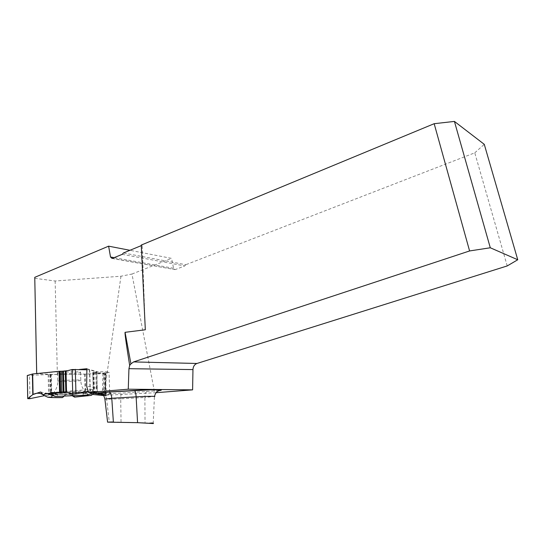 <?xml version="1.0" encoding="UTF-8"?>
<svg xmlns="http://www.w3.org/2000/svg" width="545" height="545" viewBox="0 0 545 545"><rect width="100%" height="100%" fill="white"/><g stroke="black" fill="none" stroke-linecap="round" stroke-linejoin="round"><path stroke-width="0.41" stroke-dasharray="2.73 2.04" d="M156.102 392.693L103.591 395.35L109.749 394.342L109.688 392.311M102.555 394.151L109.749 394.342M34.757 278.304L55.154 281.002L120.97 276.226L131.965 274.04L154.664 392.802M131.965 274.04L171.566 258.371L129.935 250.298M112.12 258.459L175.115 269.598L173.569 268.263L171.566 258.371M175.115 269.598L112.481 258.364M122.25 254.338L184.714 265.933L175.47 269.509M184.714 265.933L185.804 264.713L123.422 252.982M507.218 265.933L474.77 152.825L185.804 264.713M55.154 281.002L57.361 374.613L103.761 373.72L103.591 395.35M120.97 276.226L103.918 395.343M105.519 394.784L105.996 372.78L102.903 373.468L103.761 373.72M105.996 372.78L109.055 372.303C109.783 371.99 108.353 371.819 104.776 371.792L97.146 371.758L96.703 388.176L86.655 386.167M86.893 368.72L97.146 371.758M79.182 369.503L67.607 370.668M61.912 371.24L36.713 373.781L57.361 374.613M102.773 395.214L102.596 389.355L103.414 389.518M102.903 373.468L102.596 389.355L105.335 388.878M36.699 374.013L36.685 373.57M141.257 245.066L142.17 245.25L141.284 245.618M474.77 152.825L484.273 144.336M98.938 394.212L96.703 388.176M112.468 421.966L145.045 422.838L153.302 423.56M145.324 329.773L142.17 245.25M86.88 369.776L89.707 369.892L96.744 371.969L92.984 372.473L104.17 373.114L84.638 374.156L48.164 374.538L27.284 375.519M89.707 369.892L90.3 390.779L92.343 389.307L51.802 392.529M92.596 393.149L93.236 392.938L93.542 391.562L93.236 392.938L92.343 389.307L90.054 390.86L89.455 369.871M82.683 395.377L84.352 392.155L93.542 391.562L94.448 391.719L94.687 392.632L95.068 391.14L97.351 392.611L93.358 392.55L100.13 394.192L93.89 392.455C96.812 392.7 97.753 392.604 96.703 392.168L95.048 391.215L92.882 391.63C91.519 387.556 91.887 391.181 88.113 391.29L90.054 390.86L88.113 391.29M61.067 372.46C67.26 371.806 79.141 371.601 80.578 372.106L80.585 372.426C78.051 373.489 54.071 374.095 57.607 372.991L61.067 372.46M84.638 374.156L85.184 393.694L75.585 392.223C84.08 392.291 91.826 392.196 94.728 391.201L92.098 394.757M73.064 395.595L70.877 393.899L70.305 394.335L71.981 395.67L75.585 392.223L85.701 393.756L85.156 374.136M70.305 394.335L65.986 394.464L64.998 395.343L62.886 393.885L51.748 395.234L49.513 394.696L44.472 395.656L50.951 394.709C50.671 395.316 52.62 395.282 56.796 394.621C60.093 393.967 63.009 394.049 65.536 394.866C67.873 393.94 70.012 394.199 71.947 395.636L70.305 394.335L65.986 394.464L66.456 394.076L64.29 395.997M104.17 373.114L104.865 395.69L103.748 395.581C108.135 396.079 105.267 395.323 103.271 394.927L105.873 395.534L105.171 372.896M92.48 394.444L81.559 393.136C77.765 392.032 74.502 392.08 72.022 395.636M85.81 392.359L85.763 392.659C82.029 393.708 48.641 394.853 53.342 393.756L58.226 393.17C67.008 392.407 83.882 391.923 85.81 392.359M93.542 391.562L94.448 391.719L94.687 392.632L93.808 393.354M94.687 392.632L94.728 391.201M94.448 391.719L86.321 392.243L87.738 394.805M84.352 392.155C78.521 391.984 63.097 392.604 56.06 393.292L48.273 393.401M52.436 395.438L53.601 393.565L48.505 393.64M53.601 393.565L52.259 393.797C51.4 394.301 56.128 394.396 66.456 394.076M70.877 393.899L86.757 392.632L86.321 392.243M50.699 392.489L51.748 392.434M56.06 393.292L58.329 396.379M40.582 391.991C45.855 393.279 51.857 394.233 62.184 393.885L63.057 397.08L64.998 395.343L62.886 393.885L51.748 395.234L49.513 394.696L44.472 395.656M62.184 393.885L62.886 393.885M63.057 397.08L62.484 397.591M103.748 395.581L106.248 395.725L103.271 394.927M95.068 391.14L97.323 392.618L93.386 392.543L100.13 394.192M65.986 394.464L64.998 395.343M104.865 395.69L105.873 395.534M85.184 393.694L85.701 393.756M71.981 395.67L75.585 392.223M93.236 392.938L92.343 389.307M158.915 390.629L121.971 393.095L102.01 393.647M173.569 268.263L114.177 257.662M121.038 421.925L120.718 398.845L144.875 397.462L145.045 422.838M146.898 391.644C145.638 391.875 144.97 393.81 144.875 397.462L154.46 396.392M107.631 422.143L104.94 399.063L106.636 399.206L109.293 422.123M102.167 393.79C104.701 394.655 106.193 396.46 106.636 399.206L120.718 398.845C120.745 395.214 121.16 393.299 121.971 393.095M104.899 399.063L104.94 399.063C104.19 395.391 101.983 393.49 98.318 393.367M105.471 394.096L104.776 371.792M97.357 392.57L96.744 371.969M80.796 380.199L80.803 380.471C78.262 381.411 54.255 382.1 57.797 381.125C59.691 380.362 78.909 379.593 80.796 380.199M51.748 395.234L51.291 374.796M92.984 372.473L93.57 392.652M92.8 372.419L93.386 392.543M93.372 372.29L93.965 392.441M93.992 372.228L94.585 392.461M95.763 372.119L96.363 392.625M96.567 372.037L97.173 392.645M96.71 372.003L97.323 392.618M29.968 398.654L29.525 375.525M48.164 374.538L48.614 394.798M49.064 374.524L49.513 394.696M50.31 374.558L50.76 394.696M50.556 374.606L51.012 394.784M50.215 374.735L50.671 395.139M50.535 374.79L50.992 395.261M50.842 374.796L51.298 395.261M85.306 391.324L85.054 391.664C80.701 392.679 50.256 393.708 53.655 392.713C55.236 391.882 82.745 390.676 85.306 391.324M153.179 423.513L154.439 396.624M109.674 391.93L109.055 372.303M57.607 372.991L57.797 381.125C57.811 384.865 56.755 388.306 54.623 391.446L53.342 393.756M80.585 372.426L80.803 380.471C80.933 384.177 82.043 387.509 84.134 390.479L85.763 392.659M93.358 392.557L92.773 372.433M97.351 392.604L96.744 371.997M86.757 392.632L87.425 394.914M52.259 393.797L51.448 397.121M106.241 395.575L105.539 372.971"/><path stroke-width="0.82" d="M102.555 394.151L98.938 394.212L88.44 392.455L128.259 389.198L192.603 389.859L156.102 392.693M192.603 389.859L192.957 369.592C193.168 366.485 194.497 364.442 196.949 363.474L507.218 265.933L517.75 259.761L490.289 247.771L454.421 121.419L434.167 123.701L141.257 245.066L145.324 329.773L125.064 332.321L130.95 363.876L129.669 365.443C126.222 343.8 124.682 332.757 125.064 332.321M129.935 250.298L108.618 246.163L34.757 277.337L36.685 373.57M88.44 392.455L86.655 386.167L86.893 368.72L79.182 369.503M67.607 370.668L61.912 371.24M128.259 389.198L128.947 368.679L129.669 365.443M130.95 363.876L133.6 361.914L469.592 250.952L434.167 123.701M517.75 259.761L484.273 144.336L454.421 121.419M141.284 245.618L123.422 252.982L122.25 254.338L112.113 258.459L110.519 257.008L108.618 246.163M490.289 247.771L469.592 250.952M148.356 423.302C152.341 422.831 153.99 422.913 153.302 423.56L137.572 422.661L107.563 422.143M107.631 422.143L112.468 421.966M34.757 277.337L36.706 373.563M27.284 375.519L32.666 373.972L59.078 371.308L66.013 371.07L72.104 369.53L86.88 369.776M32.666 373.972L33.068 394.471L40.582 391.991L43.58 395.248L44.847 393.688L48.273 393.401L49.091 394.226L50.699 392.489L60.079 392.802L66.538 392.196L72.744 394.144L72.104 369.53M75.312 369.36L75.959 393.974L88.113 391.29L75.959 393.974L72.744 394.144L66.538 392.196L59.589 392.809L59.078 371.308M100.13 394.192L103.271 394.927M103.748 395.581L92.48 394.444M88.113 391.29L75.959 393.974C71.402 393.735 68.234 393.136 66.463 392.182C56.264 393.108 50.126 392.148 43.021 394.744C39.819 392.754 36.386 392.72 32.741 394.641L30.779 396.222C29.001 397.366 28.592 398.204 29.559 398.736L44.472 395.656L29.968 398.654L27.747 398.661L32.795 394.594L32.387 374.013M64.29 395.997L62.661 397.441C54.139 397.652 50.399 397.543 51.448 397.121L47.647 397.162L43.58 395.248L40.582 391.991L32.795 394.594L27.747 398.661L29.968 398.654L44.472 395.656M93.808 393.354L91.342 395.377L88.079 395.588L87.738 394.805M48.505 393.64L44.847 393.688L48.273 393.401L49.091 394.226L53.819 395.936L51.802 392.529M53.819 395.936L55.195 396.433L86.839 395.111L92.596 393.149M55.195 396.433L86.839 395.111M88.079 395.588L74.822 396.944L73.064 395.595M72.022 395.636L74.542 397.128L91.342 395.377M47.647 397.162C49.043 397.543 53.989 397.687 62.484 397.591L62.661 397.441M51.577 397.087L52.436 395.438M49.091 394.226L50.699 392.489L59.589 392.809M43.58 395.248L44.847 393.688M75.959 393.974L72.744 394.144M100.13 393.558L98.318 393.367C96.499 393.04 100.021 392.577 108.884 391.978L134.363 390.458C151.823 389.443 167.376 389.6 158.915 390.629M102.01 393.647L100.273 393.572M192.957 369.592L128.947 368.679M133.6 361.914L196.949 363.474M114.177 257.662L110.519 257.008M154.439 396.624C157.151 396.133 146.653 396.242 136.134 396.842L111.786 398.259L113.374 421.98M134.363 390.458L134.499 390.506C135.337 391.194 135.882 393.306 136.134 396.842L137.572 422.661M108.884 391.978L109.157 392.025C110.574 392.7 111.453 394.778 111.786 398.259L104.899 399.063M102.167 393.79L100.212 393.551M66.013 371.07L66.538 392.196M65.305 371.138L65.822 392.175M63.479 371.24L63.997 392.271M62.614 371.254L63.125 392.366M61.156 371.227L61.674 392.645M60.018 371.247L60.536 392.775M59.562 371.274L60.079 392.802M27.305 375.464L27.747 398.661M107.597 422.177L104.872 398.872C102.991 392.216 101.104 394.069 101.67 392.897L109.157 392.025L149.793 389.879C153.424 389.791 161.409 389.764 159.324 390.411C157.75 391.698 156.211 390.711 154.46 396.392M109.688 392.311L109.674 391.93M87.425 394.914L87.697 395.847M27.72 398.668L27.284 375.471"/></g></svg>
